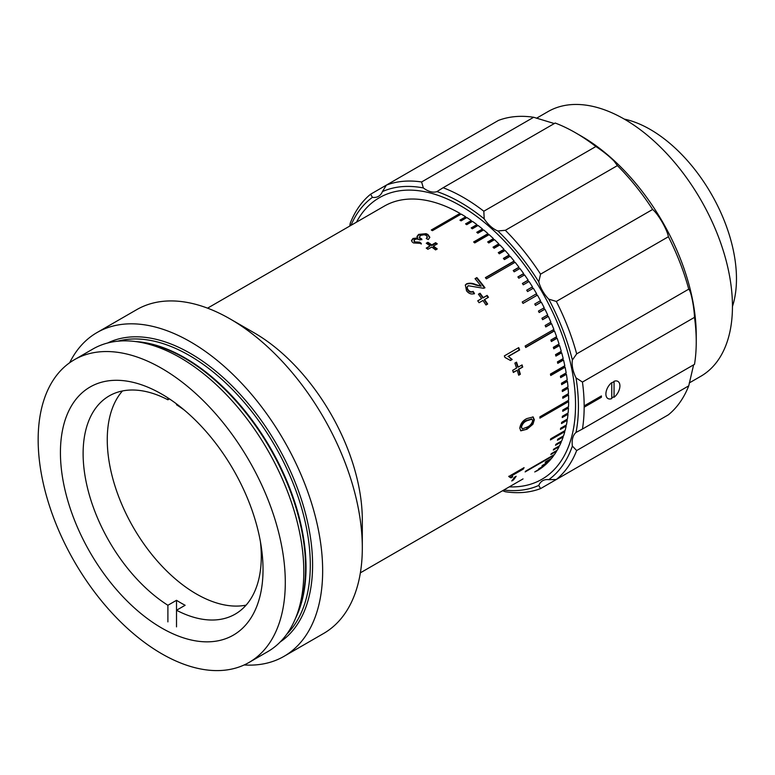 <?xml version="1.0" encoding="UTF-8"?>
<svg xmlns="http://www.w3.org/2000/svg" width="775" height="775" viewBox="0 0 775 775"><rect width="100%" height="100%" fill="white"/><g stroke="black" fill="none" stroke-linecap="round" stroke-linejoin="round"><path stroke-width="1.16" d="M411.564 240.831L412.988 239.155L417.783 238.603L416.989 236.482L418.626 234.389L426.066 233.682L427.877 234.476L429.825 237.257L428.294 239.582L426.269 238.526L427.296 236.898L426.153 235.397L424.245 234.738L420.457 235.416L419.43 237.518L421.862 239.117L420.021 239.959L416.921 238.962L414.877 239.475L414.015 240.638L415.012 241.945L419.633 242.129L421.29 243.398L413.404 242.933L412.038 241.781L411.525 240.492L412.978 238.477L417.783 237.935M414.073 240.967L415.003 242.604L419.614 242.788L421.261 244.047M419.343 237.286L419.43 238.177L421.852 239.766M417.037 236.811L418.645 235.057L426.066 234.35L427.868 235.135L429.786 237.567M513.418 480.006L511.762 480.965A152.811 88.224 60 0 0 514.484 477.235L516.14 476.276A152.811 88.224 60 0 1 513.418 480.006L512.953 479.405M511.006 477.875L509.194 476.877A152.811 88.224 60 0 0 509.708 475.927L524.074 467.635A152.811 88.224 60 0 1 523.28 469.098L512.081 475.559L512.711 476.887L511.006 477.875L510.26 476.596M527.01 429.224L520.839 430.842L519.792 428.149C520.548 423.567 522.931 420.37 526.942 418.548L533.142 416.96L534.343 419.75L532.938 424.235L527.01 429.224L520.567 430.638M522.738 367.05L518.872 369.287A152.811 88.224 60 0 1 520.354 374.267L518.698 375.226A152.811 88.224 60 0 0 517.216 370.237L513.341 372.475A152.811 88.224 60 0 0 512.672 370.334L516.538 368.106A152.811 88.224 60 0 0 514.871 363.107L516.528 362.148A152.811 88.224 60 0 1 518.194 367.147L522.059 364.909A152.811 88.224 60 0 1 522.738 367.05L518.339 369.249A151.997 87.759 60 0 1 519.822 374.199L518.601 374.906M518.717 347.607A152.811 88.224 60 0 1 519.647 349.98L508.458 356.442L512.188 359.493L510.493 360.482L504.951 357.43A152.811 88.224 60 0 0 504.351 355.899L518.717 347.607M481.595 298.588A152.811 88.224 60 0 0 478.427 294.2L480.083 293.241A152.811 88.224 60 0 1 483.261 297.629L487.126 295.391A152.811 88.224 60 0 1 488.463 297.3L484.588 299.537A152.811 88.224 60 0 1 487.649 304.042L485.993 304.992A152.811 88.224 60 0 0 482.932 300.497L479.066 302.725A152.811 88.224 60 0 0 477.729 300.816L481.595 298.588L477.807 300.923M466.521 290.809L465.368 284.958L466.637 283.795C469.447 282.807 472.576 283.088 476.005 284.648L481.12 286.217A152.811 88.224 60 0 0 475.027 278.661L476.877 277.595A152.811 88.224 60 0 1 484.966 287.767L483.522 288.29L468.265 285.733C466.938 286.789 466.918 288.174 468.216 289.889C469.728 291.71 471.365 292.204 473.118 291.381L474.494 293.522C471.539 294.645 468.885 293.744 466.521 290.809M430.115 245.878A152.811 88.224 60 0 0 426.26 243.243L427.916 242.284A152.811 88.224 60 0 1 431.772 244.919L435.637 242.691A152.811 88.224 60 0 1 437.284 243.863L433.419 246.101A152.811 88.224 60 0 1 437.245 248.949L435.589 249.908A152.811 88.224 60 0 0 431.762 247.06L427.887 249.288A152.811 88.224 60 0 0 426.24 248.116L430.115 245.878L426.705 248.436M69.663 362.739A186.949 107.938 60 0 1 96.991 332.572L136.652 309.68A186.949 107.938 60 0 1 230.117 318.942A186.949 107.938 60 0 1 230.127 318.942L254.258 332.872A152.811 88.224 60 0 1 362.312 520.025L362.312 547.906A186.949 107.938 60 0 1 323.592 633.485L283.941 656.377A186.949 107.938 60 0 1 244.154 664.96M536.591 471.084A152.811 88.224 60 0 1 536.591 471.093L537.404 470.619A152.811 88.224 60 0 0 540.504 468.633L534.76 471.956A152.811 88.224 -120 0 0 535.525 471.413L541.279 468.09A152.811 88.224 60 0 0 544.205 465.823L538.46 469.146A152.811 88.224 -120 0 0 539.177 468.526L544.932 465.213A152.811 88.224 60 0 0 547.673 462.665L541.928 465.988A152.811 88.224 -120 0 0 542.597 465.3L548.351 461.978A152.811 88.224 60 0 0 550.899 459.168L545.154 462.481A152.811 88.224 -120 0 0 545.784 461.735L551.529 458.412A152.811 88.224 60 0 0 553.883 455.332L525.14 471.927A152.811 88.224 -120 0 0 525.721 471.113L554.454 454.518A152.811 88.224 60 0 0 556.605 451.186L550.86 454.508A152.811 88.224 -120 0 0 551.383 453.627L557.128 450.304A152.811 88.224 60 0 0 559.066 446.729L553.321 450.043A152.811 88.224 -120 0 0 553.786 449.103L559.54 445.78A152.811 88.224 60 0 0 561.265 441.973L555.52 445.286A152.811 88.224 -120 0 0 555.927 444.288L561.672 440.965A152.811 88.224 60 0 0 563.183 436.935L557.428 440.248A152.811 88.224 -120 0 0 557.787 439.192L563.532 435.87A152.811 88.224 60 0 0 564.81 431.627L550.444 439.919A152.811 88.224 -120 0 0 550.744 438.805L565.111 430.512A152.811 88.224 60 0 0 566.167 426.056L560.422 429.379A152.811 88.224 -120 0 0 560.654 428.217L566.409 424.894A152.811 88.224 60 0 0 567.222 420.253L561.478 423.576A152.811 88.224 -120 0 0 561.662 422.365L567.407 419.052A152.811 88.224 60 0 0 567.998 414.228L562.243 417.541A152.811 88.224 -120 0 0 562.369 416.291L568.114 412.978A152.811 88.224 60 0 0 568.472 407.989L562.718 411.312A152.811 88.224 -120 0 0 562.776 410.014L568.53 406.701A152.811 88.224 60 0 0 568.647 401.566L539.904 418.161A152.811 88.224 -120 0 0 539.904 416.824L568.647 400.239A152.811 88.224 60 0 0 568.53 394.969L562.776 398.282A152.811 88.224 -120 0 0 562.718 396.926L568.472 393.603A152.811 88.224 60 0 0 568.114 388.217L562.369 391.53A152.811 88.224 -120 0 0 562.243 390.145L567.998 386.822A152.811 88.224 60 0 0 567.407 381.319L561.662 384.642A152.811 88.224 -120 0 0 561.478 383.228L567.222 379.905A152.811 88.224 60 0 0 566.409 374.315L560.654 377.638A152.811 88.224 -120 0 0 560.422 376.195L566.167 372.882A152.811 88.224 60 0 0 565.111 367.214L550.744 375.507A152.811 88.224 -120 0 0 550.444 374.054L564.81 365.761A152.811 88.224 60 0 0 563.532 360.026L557.787 363.349A152.811 88.224 -120 0 0 557.428 361.877L563.183 358.563A152.811 88.224 60 0 0 561.672 352.78L555.927 356.103A152.811 88.224 -120 0 0 555.52 354.621L561.265 351.308A152.811 88.224 60 0 0 559.54 345.505L553.786 348.818A152.811 88.224 -120 0 0 553.321 347.336L559.066 344.022A152.811 88.224 60 0 0 557.128 338.2L551.383 341.523A152.811 88.224 -120 0 0 550.86 340.031L556.605 336.718A152.811 88.224 60 0 0 554.454 330.896L525.721 347.491A152.811 88.224 -120 0 0 525.14 346.008L553.883 329.423A152.811 88.224 60 0 0 551.529 323.621L545.784 326.943A152.811 88.224 -120 0 0 545.154 325.461L550.899 322.148A152.811 88.224 60 0 0 548.351 316.384L542.597 319.697A152.811 88.224 -120 0 0 541.928 318.234L547.673 314.921A152.811 88.224 60 0 0 544.932 309.206L539.177 312.519A152.811 88.224 -120 0 0 538.46 311.075L544.205 307.752A152.811 88.224 60 0 0 541.279 302.105L535.525 305.427A152.811 88.224 -120 0 0 534.76 303.994L540.504 300.681A152.811 88.224 60 0 0 537.404 295.11L523.038 303.403A152.811 88.224 -120 0 0 522.224 301.998L536.591 293.706A152.811 88.224 60 0 0 533.326 288.232L527.572 291.545A152.811 88.224 -120 0 0 526.719 290.17L532.464 286.847A152.811 88.224 60 0 0 529.044 281.49L523.29 284.812A152.811 88.224 -120 0 0 522.398 283.456L528.143 280.143A152.811 88.224 60 0 0 524.568 274.902L518.824 278.225A152.811 88.224 -120 0 0 517.894 276.907L523.638 273.585A152.811 88.224 60 0 0 519.928 268.499L514.174 271.812A152.811 88.224 -120 0 0 513.215 270.533L518.959 267.22A152.811 88.224 60 0 0 515.113 262.279L486.38 278.864A152.811 88.224 -120 0 0 485.382 277.634L514.125 261.039A152.811 88.224 60 0 0 510.163 256.263L504.409 259.586A152.811 88.224 -120 0 0 503.392 258.395L509.136 255.072A152.811 88.224 60 0 0 505.067 250.48L499.323 253.803A152.811 88.224 -120 0 0 498.267 252.66L504.021 249.337A152.811 88.224 60 0 0 499.856 244.939L494.101 248.262A152.811 88.224 -120 0 0 493.036 247.167L498.78 243.844A152.811 88.224 60 0 0 494.528 239.659L488.783 242.972A152.811 88.224 -120 0 0 487.688 241.936L493.433 238.613A152.811 88.224 60 0 0 489.112 234.641L474.746 242.933A152.811 88.224 -120 0 0 473.641 241.955L488.008 233.653A152.811 88.224 60 0 0 483.619 229.913L477.875 233.227A152.811 88.224 -120 0 0 476.751 232.306L482.496 228.983A152.811 88.224 60 0 0 478.068 225.477L472.314 228.799A152.811 88.224 -120 0 0 471.181 227.937L476.925 224.614A152.811 88.224 60 0 0 472.459 221.359L466.715 224.672A152.811 88.224 -120 0 0 465.572 223.878L471.316 220.555A152.811 88.224 60 0 0 466.821 217.552L461.077 220.875A152.811 88.224 -120 0 0 459.924 220.139L465.678 216.826A152.811 88.224 60 0 0 461.173 214.084L432.431 230.679A152.811 88.224 -120 0 0 431.859 230.34A152.811 88.224 -120 0 0 431.278 230.01L460.021 213.416L460.021 214.084L431.859 230.34M360.375 572.832L522.631 479.153A152.811 88.224 -120 0 0 523.038 478.911M414.015 240.628L414.015 241.296M419.304 237.634L419.304 236.966L419.43 237.518M254.258 332.872L230.127 318.942A186.949 107.938 60 0 1 362.312 547.906M96.991 332.572A186.949 107.938 60 0 1 190.466 341.833A186.949 107.938 60 0 1 312.596 506.579A186.949 107.938 60 0 1 283.941 656.377M74.352 359.726L92.855 349.041A174.753 100.895 60 0 1 136.148 341.63A174.753 100.895 60 0 1 180.236 357.692A174.753 100.895 60 0 1 295.672 617.946A174.753 100.895 60 0 1 267.617 651.727L249.104 662.412A174.753 100.895 60 0 1 161.723 653.761A174.753 100.895 60 0 1 47.566 499.759A174.753 100.895 60 0 1 74.352 359.726A174.753 100.895 60 0 1 161.723 368.377A174.753 100.895 60 0 1 275.89 522.379A174.753 100.895 60 0 1 249.104 662.412M161.723 628.041A143.259 82.712 60 0 1 68.142 501.803A143.259 82.712 60 0 1 90.094 387.006A143.259 82.712 60 0 1 161.723 394.097A143.259 82.712 60 0 1 255.314 520.335A143.259 82.712 60 0 1 233.352 635.132A143.259 82.712 60 0 1 161.723 628.041M466.279 217.872L465.649 217.465L460.447 220.468M465.649 217.465L465.678 216.826M471.936 221.66L471.258 221.175L466.037 224.198M471.258 221.175L471.316 220.555M477.565 225.767L476.838 225.215L471.597 228.247M476.838 225.215L476.925 224.614M483.135 230.185L482.379 229.565L477.119 232.607M482.379 229.565L482.496 228.983M488.647 234.912L487.853 234.215L473.961 242.236M487.853 234.215L488.008 233.653M494.072 239.921L493.258 239.146L487.969 242.197M493.258 239.146L493.433 238.613M499.41 245.2L498.577 244.348L493.268 247.409M498.577 244.348L498.78 243.844M504.632 250.732L503.789 249.812L498.47 252.873M509.737 256.515L508.875 255.517L503.556 258.588M514.697 262.522L513.835 261.446L485.518 277.799M519.512 268.731L518.649 267.588L513.321 270.669M524.162 275.144L523.299 273.933L517.971 277.014M528.637 281.722L527.785 280.443L522.447 283.524M539.138 312.451L544.486 309.361L543.798 307.995M545.716 326.779L551.044 323.708L550.482 322.39M525.644 347.297L553.96 330.944L553.466 329.666M553.96 330.944L554.454 330.896M551.296 341.281L556.615 338.21L556.179 336.96M553.699 348.537L559.017 345.466L558.639 344.274M559.017 345.466L559.54 345.505M555.84 355.773L561.139 352.712L560.819 351.559M561.139 352.712L561.672 352.78M557.7 362.971L562.989 359.92L562.727 358.825M550.657 375.09L564.558 367.059L564.345 366.023M564.558 367.059L565.111 367.214M560.577 377.163L565.847 374.131L565.682 373.162M565.847 374.131L566.409 374.315M561.594 384.129L566.835 381.097L566.728 380.196M566.835 381.097L567.407 381.319M562.321 390.968L567.542 387.955L567.474 387.122M562.757 397.672L567.959 394.669L567.92 393.923M567.959 394.669L568.53 394.969M539.913 417.493L568.075 401.237L568.075 400.568M568.075 401.237L568.647 401.566M562.757 410.595L567.92 407.049M567.891 407.621L568.472 407.989M562.321 416.776L567.474 413.346M567.426 413.831L567.998 414.228M561.604 422.743L566.719 419.449M560.606 428.488L565.663 425.33M565.605 425.601L566.167 426.056M550.705 438.96L564.307 430.978M564.258 431.132L564.81 431.627M557.777 439.212L562.64 436.393M562.631 436.412L563.183 436.935M560.79 441.479L561.265 441.973M460.592 214.413L460.021 214.084M514.59 477.168A151.997 87.759 60 0 1 513.592 478.524M512.711 476.887L512.197 476.286L510.725 477.138M510.502 477.264L508.681 476.286M522.863 468.332A151.997 87.759 60 0 1 522.767 468.507L511.568 474.968L512.197 476.286M523.28 469.098L522.767 468.507M512.081 475.559L511.568 474.968M531.621 419.052L526.438 420.418C523.561 421.561 521.711 423.712 520.877 426.889L522.428 428.856L527.048 427.132C529.926 425.998 531.795 423.857 532.687 420.699L531.921 419.178L527.01 420.728C524.142 421.862 522.282 424.032 521.449 427.219L522.428 428.856M526.438 420.418L527.01 420.728M520.877 426.889L521.449 427.219M532.842 416.834L533.772 419.42L532.357 423.896L526.438 428.866M534.343 419.75L533.772 419.42M532.938 424.235L532.357 423.896M520.354 374.267L519.822 374.199M517.216 370.237L513.253 372.184M516.102 362.4A151.997 87.759 60 0 1 517.671 367.118L518.194 367.147M521.633 365.161A151.997 87.759 60 0 1 522.214 367.011M518.872 369.287L518.339 369.249M508.458 356.442L511.684 359.522L510.318 360.307M512.188 359.493L511.684 359.522M518.301 347.849A151.997 87.759 60 0 1 519.153 350.029L507.954 356.49M519.647 349.98L519.153 350.029M478.524 294.326L479.764 293.609A151.997 87.759 60 0 1 482.922 297.968L486.787 295.74A151.997 87.759 60 0 1 488.047 297.542M484.588 299.537L484.249 299.867A151.997 87.759 60 0 1 487.243 304.275M475.182 278.845L476.877 277.595M476.606 278.022A151.997 87.759 60 0 1 484.54 288M465.242 285.181L466.366 284.222C469.175 283.233 472.295 283.505 475.714 285.045L481.12 286.217M467.984 286.149C466.657 287.215 466.627 288.6 467.926 290.296C469.427 292.107 471.055 292.592 472.818 291.768L474.184 293.899M427.916 242.284L427.877 242.924A151.997 87.759 60 0 1 431.704 245.549L435.579 243.311A151.997 87.759 60 0 1 436.771 244.164M431.772 244.919L431.704 245.549M435.637 242.691L435.579 243.311M426.754 243.573L427.877 242.924M433.855 246.421L433.341 246.712A151.997 87.759 60 0 1 436.742 249.24M433.419 246.101L433.341 246.712M420.476 238.516L420.467 239.175M426.686 238.739L427.248 237.227M207.564 308.159L384.187 206.179A152.811 88.224 60 0 1 460.021 213.416M415.012 241.945L415.003 242.604M419.633 242.129L419.614 242.788M412.978 238.477L412.988 239.155M418.626 234.389L418.645 235.057M427.877 234.476L427.868 235.135M532.919 288.465L532.086 287.118L526.738 290.208M536.998 295.343L536.184 293.938L522.224 301.998M535.506 305.389L540.853 302.308L540.097 300.913M542.548 319.581L547.886 316.5L547.266 315.154M176.516 600.305L176.516 610.254L185.138 605.275A125.986 72.743 60 0 1 180.827 602.911A125.986 72.743 60 0 1 176.516 600.305L167.894 605.275L167.894 621.889M167.894 397.875L167.894 399.784A125.986 72.743 -120 0 0 109.207 395.909A125.986 72.743 -120 0 0 89.096 494.092A125.986 72.743 -120 0 0 167.894 605.275M167.894 399.784L169.434 398.892M122.45 390.968A125.986 72.743 -120 0 0 117.703 494.014A125.986 72.743 -120 0 0 196.346 593.95A125.986 72.743 -120 0 0 246.101 605.139M176.516 626.868L176.516 610.254A125.986 72.743 -120 0 0 235.193 614.129A125.986 72.743 -120 0 0 260.439 541.812M184.46 410.207A125.986 72.743 -120 0 0 176.516 404.763L176.516 403.891M470.541 212.03A162.566 93.852 60 0 1 568.598 355.444A162.566 93.852 60 0 1 541.88 479.299A162.566 93.852 60 0 1 509.272 486.865A162.566 93.852 60 0 0 541.88 479.299A162.566 93.852 60 0 0 566.796 349.041A162.566 93.852 60 0 0 460.592 205.782A162.566 93.852 60 0 0 379.314 197.732A162.566 93.852 60 0 1 470.541 212.03M356.461 222.193A162.566 93.852 60 0 1 379.314 197.732A162.566 93.852 60 0 0 356.461 222.193M563.812 390.106A146.31 84.475 60 0 1 563.851 390.677M536.445 118.275L547.993 111.61A152.811 88.224 60 0 1 624.398 119.176A152.811 88.224 60 0 1 724.228 253.832A152.811 88.224 60 0 1 700.803 376.282L689.256 382.947M624.233 119.088A121.927 70.389 60 0 1 650.264 129.464A121.927 70.389 60 0 1 732.452 306.522M581.289 136.1L575.544 132.787L581.289 136.1A162.566 93.852 60 0 1 696.241 335.197L696.241 341.833A170.694 98.551 -120 0 0 694.516 317.353C694.042 306.193 690.893 290.751 688.743 289.162A170.694 98.551 -120 0 0 668.399 236.733C667.042 229.303 658.43 214.365 652.647 209.444A170.694 98.551 -120 0 0 617.413 165.608L613.984 160.997C608.966 155.998 602.94 151.173 595.888 146.523A170.694 98.551 -120 0 0 575.544 132.787L575.544 132.787A170.694 98.551 -120 0 0 555.2 123.031L443.126 187.734A170.694 98.551 60 0 1 463.469 197.489A170.694 98.551 60 0 1 483.813 211.226L595.888 146.523M584.166 406.546L600.828 396.916L601.41 397.255L584.166 407.204A170.694 98.551 60 0 1 582.442 429.04L694.516 364.327A170.694 98.551 -120 0 0 696.241 341.833M556.324 479.502L548.748 479.677A166.625 96.207 -120 0 0 572.367 446.08L576.668 450.556A170.694 98.551 60 0 1 556.324 479.502L668.399 414.799A170.694 98.551 -120 0 0 688.743 385.853L693.615 364.851M611.756 382.86L614.052 381.61M614.052 396.567L611.756 397.963M617.413 165.608L505.339 230.311A170.694 98.551 60 0 1 540.572 274.147L652.647 209.444M483.813 211.226L484.21 218.87A24.383 14.076 -120 0 0 495.109 229.632A24.383 14.076 -120 0 0 497.86 230.96L505.339 230.311M484.21 218.87A166.625 96.207 -120 0 0 460.592 202.469A166.625 96.207 -120 0 0 436.974 191.59L443.126 187.734M349.757 226.058L350.261 223.161A170.694 98.551 60 0 1 370.605 194.215L386.367 185.118A170.694 98.551 60 0 1 421.6 181.97L423.334 187.938A24.383 14.076 -120 0 0 426.085 189.778A24.383 14.076 -120 0 0 436.974 191.59M554.299 123.554L533.675 117.267A170.694 98.551 -120 0 0 498.441 120.416L386.367 185.118L382.424 191.59A24.383 14.076 -120 0 1 378.5 196.327A24.383 14.076 -120 0 1 372.436 197.354A166.625 96.207 -120 0 0 350.968 225.36M652.647 423.896L540.572 488.599A170.694 98.551 60 0 1 505.339 491.747L502.568 490.74M503.779 490.032A166.625 96.207 -120 0 0 538.761 485.45L540.572 488.599M471.762 283.388A170.694 98.551 -120 0 0 471.975 283.921M370.605 194.215L372.436 197.354M423.334 187.938A166.625 96.207 -120 0 0 382.424 191.59M421.6 181.97L533.675 117.267M540.572 274.147L538.761 281.858A166.625 96.207 -120 0 0 497.86 230.96M668.399 236.733L556.324 301.436A170.694 98.551 60 0 1 576.668 353.875L688.743 289.162M538.761 281.858A24.383 14.076 -120 0 0 548.748 299.15L556.324 301.436M582.442 429.04L576.028 432.431A166.625 96.207 -120 0 0 576.028 377.89L582.442 382.056A170.694 98.551 60 0 1 584.166 405.877L601.41 395.928A170.694 98.551 60 0 1 601.41 397.255M576.668 353.875L572.367 360.026A24.383 14.076 -120 0 0 576.028 377.89M572.367 360.026A166.625 96.207 -120 0 0 548.748 299.15M548.748 479.677A24.383 14.076 -120 0 0 542.694 480.713A24.383 14.076 -120 0 0 538.761 485.45M576.028 432.431A24.383 14.076 -120 0 0 572.367 446.08M688.743 385.853L576.668 450.556M600.828 396.916L600.828 396.257M694.516 317.353L582.442 382.056M584.166 407.204A170.694 98.551 -120 0 0 584.166 405.877M614.052 381.3L614.052 397.275A9.91 5.725 120 0 0 619.913 385.902A9.91 5.725 120 0 0 614.052 381.3M611.756 398.602L611.756 382.627A9.91 5.725 120 0 0 605.895 394A9.91 5.725 120 0 0 611.756 398.602M117.626 341.223A171.101 98.783 60 0 1 189.313 355.444A171.101 98.783 60 0 1 297.271 494.421A171.101 98.783 60 0 1 286.769 634.192M107.686 342.986A172.728 99.723 60 0 1 190.466 353.448A172.728 99.723 60 0 1 302.327 502.452A172.728 99.723 60 0 1 280.269 641.903M135.78 341.581A171.101 98.783 60 0 1 185.022 357.914A171.101 98.783 60 0 1 295.537 618.285M136.148 341.63L141.224 342.327A171.314 98.909 60 0 1 184.45 358.069A171.314 98.909 60 0 1 297.61 613.199L295.672 617.946M531.35 418.858L531.921 419.178M427.287 237.537L427.296 236.898"/></g></svg>
